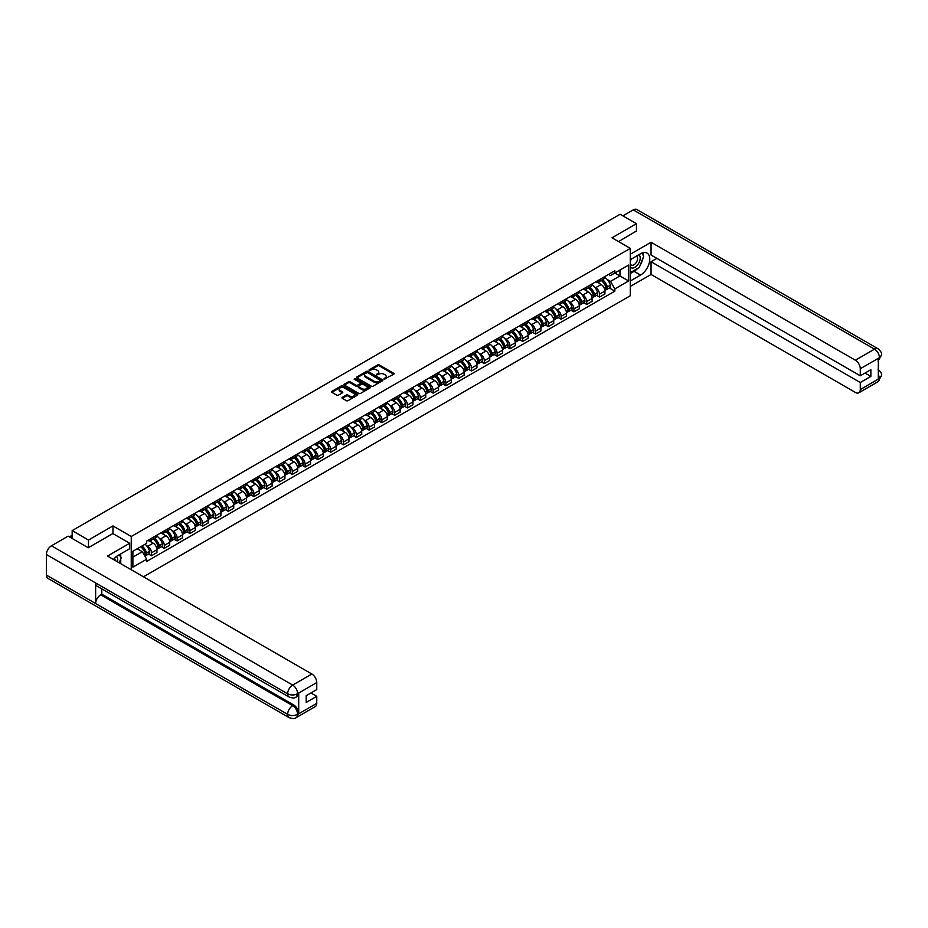<?xml version="1.0" encoding="UTF-8"?>
<svg xmlns="http://www.w3.org/2000/svg" width="928" height="928" viewBox="0 0 928 928"><rect width="100%" height="100%" fill="white"/><g stroke="black" fill="none" stroke-linecap="round" stroke-linejoin="round"><path stroke-width="1.39" d="M384.064 379.181L393.75 374.239A1.137 0.661 0 0 0 393.75 373.311L379.262 364.936A1.137 0.661 0 0 0 377.65 364.936L369.089 369.878L369.089 370.527L371.328 369.889A3.642 2.1 0 0 1 376.478 369.889L377.684 370.585A3.642 2.1 0 0 1 378.752 372.07A3.642 2.1 0 0 1 377.684 373.566L376.582 374.854L378.81 374.216A3.642 2.1 0 0 1 383.972 374.216L385.178 374.912A3.642 2.1 0 0 1 386.245 376.397A3.642 2.1 0 0 1 385.178 377.882L384.064 378.531M342.293 397.393A1.137 0.661 0 0 0 342.293 398.321L346.353 400.676A1.137 0.661 0 0 0 347.965 400.676L357.466 395.189A1.137 0.661 0 0 0 357.466 394.249L342.977 385.886A1.137 0.661 0 0 0 341.365 385.886L331.864 391.372A1.137 0.661 0 0 0 331.864 392.3L336.771 395.142A1.137 0.661 0 0 0 338.384 395.142L342.455 392.788A1.137 0.661 0 0 0 342.455 391.86L340.019 390.456A3.051 1.763 0 0 1 339.126 389.203A3.051 1.763 0 0 1 341.005 387.579A3.051 1.763 0 0 1 344.323 387.962L353.87 393.472A3.051 1.763 0 0 1 354.763 394.713A3.051 1.763 0 0 1 352.884 396.349A3.051 1.763 0 0 1 349.554 395.966L347.965 395.05A1.137 0.661 0 0 0 346.353 395.05L342.293 397.393L342.293 398.321L346.353 395.989L346.353 395.05M131.242 536.488L112.949 525.921L88.496 540.038L72.164 530.607L620.113 214.264L636.434 223.683L611.993 237.8L630.286 248.368L131.242 536.488L131.242 569.746M371.409 386.21A1.137 0.661 0 0 0 373.01 386.21L382.522 380.724A1.137 0.661 0 0 0 382.522 379.796L368.022 371.42A1.137 0.661 0 0 0 366.409 371.42L356.909 376.907A1.137 0.661 0 0 0 356.909 377.835L371.409 386.21M354.45 379.343L369.982 387.962L360.493 393.437A1.137 0.661 0 0 1 358.881 393.437L344.381 385.074L348.452 382.742L348.452 381.791L344.381 384.146A1.137 0.661 0 0 0 344.381 385.074L344.381 384.146M348.452 382.742A1.137 0.661 0 0 1 350.065 382.742L350.065 381.791A1.137 0.661 0 0 0 348.452 381.791M350.065 381.791L355.946 385.19A1.137 0.661 0 0 0 357.547 385.19L360.25 383.624A1.137 0.661 0 0 0 360.25 382.696L354.125 379.169L355.25 378.52L369.994 387.022A1.137 0.661 0 0 1 369.994 387.95L369.994 387.022M143.469 576.798L630.286 295.742L630.286 248.368M88.496 540.038L88.496 547.624M72.164 530.607L72.164 538.472M636.434 231.269L636.434 223.683M599.511 279.63A5.336 3.086 60 0 1 598.409 282.031L603.826 278.899A5.336 3.086 -120 0 0 604.928 276.509M594.372 286.856L595.741 287.645A5.336 3.086 60 0 1 599.511 294.176L604.928 291.056A5.336 3.086 -120 0 0 601.158 284.513L597.284 282.274M604.928 291.056L604.928 293.944L599.511 297.064L596.576 295.371M598.409 282.031A5.336 3.086 60 0 1 595.788 281.787M599.511 294.176L599.511 297.064M586.716 287.019A5.336 3.086 60 0 1 585.614 289.42L591.02 286.288A5.336 3.086 -120 0 0 592.134 283.898M583.782 302.76L586.716 304.454L592.134 301.333L592.134 298.445A5.336 3.086 -120 0 0 588.352 291.902L584.478 289.664M585.614 289.42A5.336 3.086 60 0 1 582.981 289.176M581.578 294.246L582.946 295.034A5.336 3.086 60 0 1 586.716 301.565L586.716 304.454M573.91 294.408A5.336 3.086 60 0 1 572.808 296.809L578.225 293.689A5.336 3.086 -120 0 0 579.327 291.288M570.975 310.149L573.91 311.843L579.327 308.722L579.327 305.834A5.336 3.086 -120 0 0 575.557 299.292L571.683 297.053M572.808 296.809A5.336 3.086 60 0 1 570.186 296.566M568.771 301.635L570.14 302.424A5.336 3.086 60 0 1 573.91 308.954L573.91 311.843M561.115 301.809A5.336 3.086 60 0 1 560.013 304.198L565.43 301.078A5.336 3.086 -120 0 0 566.532 298.677M558.18 317.538L561.115 319.232L566.532 316.112L566.532 313.223A5.336 3.086 -120 0 0 562.751 306.681L558.876 304.442M560.013 304.198A5.336 3.086 60 0 1 557.38 303.955M555.976 309.024L557.345 309.813A5.336 3.086 60 0 1 561.115 316.344L561.115 319.232M548.32 309.198A5.336 3.086 60 0 1 547.207 311.588L552.624 308.467A5.336 3.086 -120 0 0 553.726 306.066M545.374 324.928L548.32 326.633L553.726 323.501L553.726 320.612A5.336 3.086 -120 0 0 549.956 314.07L546.082 311.831M547.207 311.588A5.336 3.086 60 0 1 544.585 311.344M543.17 316.413L544.539 317.202A5.336 3.086 60 0 1 548.32 323.733L548.32 326.633M535.514 316.587A5.336 3.086 60 0 1 534.412 318.977L539.829 315.856A5.336 3.086 -120 0 0 540.931 313.455M532.579 332.317L535.514 334.022L540.931 330.89L540.931 328.002A5.336 3.086 -120 0 0 537.161 321.459L533.275 319.22M534.412 318.977A5.336 3.086 60 0 1 531.779 318.745M530.375 323.802L531.744 324.591A5.336 3.086 60 0 1 535.514 331.122L535.514 334.022M522.719 323.976A5.336 3.086 60 0 1 521.606 326.366L527.023 323.246A5.336 3.086 -120 0 0 528.125 320.844M519.773 339.718L522.719 341.411L528.125 338.279L528.125 335.391A5.336 3.086 -120 0 0 524.355 328.848L520.48 326.621M521.606 326.366A5.336 3.086 60 0 1 518.984 326.134M517.58 331.192L518.938 331.98A5.336 3.086 60 0 1 522.719 338.523L522.719 341.411M509.913 331.366A5.336 3.086 60 0 1 508.811 333.755L514.228 330.635A5.336 3.086 -120 0 0 515.33 328.234M506.978 347.107L509.913 348.8L515.33 345.668L515.33 342.78A5.336 3.086 -120 0 0 511.56 336.249L507.674 334.01M508.811 333.755A5.336 3.086 60 0 1 506.178 333.523M504.774 338.581L506.143 339.37A5.336 3.086 60 0 1 509.913 345.912L509.913 348.8M497.118 338.755A5.336 3.086 60 0 1 496.004 341.156L501.422 338.024A5.336 3.086 -120 0 0 502.535 335.623M494.183 354.496L497.118 356.19L502.535 353.058L502.535 350.169A5.336 3.086 -120 0 0 498.754 343.638L494.879 341.4M496.004 341.156A5.336 3.086 60 0 1 493.383 340.912M491.979 345.97L493.336 346.759A5.336 3.086 60 0 1 497.118 353.301L497.118 356.19M484.312 346.144A5.336 3.086 60 0 1 483.21 348.545L488.627 345.413A5.336 3.086 -120 0 0 489.729 343.024M481.377 361.885L484.312 363.579L489.729 360.447L489.729 357.558A5.336 3.086 -120 0 0 485.959 351.028L482.084 348.789M483.21 348.545A5.336 3.086 60 0 1 480.576 348.302M479.173 353.359L480.542 354.148A5.336 3.086 60 0 1 484.312 360.69L484.312 363.579M471.517 353.533A5.336 3.086 60 0 1 470.403 355.934L475.82 352.802A5.336 3.086 -120 0 0 476.934 350.413M468.582 369.274L471.517 370.968L476.934 367.836L476.934 364.948A5.336 3.086 -120 0 0 473.152 358.417L469.278 356.178M470.403 355.934A5.336 3.086 60 0 1 467.782 355.691M466.378 360.748L467.735 361.537A5.336 3.086 60 0 1 471.517 368.08L471.517 370.968M458.71 360.922A5.336 3.086 60 0 1 457.608 363.324L463.026 360.192A5.336 3.086 -120 0 0 464.128 357.802M455.776 376.664L458.71 378.357L464.128 375.237L464.128 372.337A5.336 3.086 -120 0 0 460.358 365.806L456.483 363.567M457.608 363.324A5.336 3.086 60 0 1 454.975 363.08M453.572 368.138L454.94 368.926A5.336 3.086 60 0 1 458.71 375.469L458.71 378.357M445.916 368.312A5.336 3.086 60 0 1 444.814 370.713L450.219 367.581A5.336 3.086 -120 0 0 451.333 365.191M442.981 384.053L445.916 385.746L451.333 382.626L451.333 379.726A5.336 3.086 -120 0 0 447.551 373.195L443.677 370.956M444.814 370.713A5.336 3.086 60 0 1 442.18 370.469M440.777 375.527L442.134 376.316A5.336 3.086 60 0 1 445.916 382.858L445.916 385.746M433.109 375.701A5.336 3.086 60 0 1 432.007 378.102L437.424 374.97A5.336 3.086 -120 0 0 438.526 372.58M430.174 391.442L433.109 393.136L438.526 390.015L438.526 387.127A5.336 3.086 -120 0 0 434.756 380.584L430.882 378.346M432.007 378.102A5.336 3.086 60 0 1 429.386 377.858M427.97 382.928L429.339 383.716A5.336 3.086 60 0 1 433.109 390.247L433.109 393.136M420.314 383.09A5.336 3.086 60 0 1 419.212 385.491L424.618 382.359A5.336 3.086 -120 0 0 425.732 379.97M417.38 398.831L420.314 400.525L425.732 397.404L425.732 394.516A5.336 3.086 -120 0 0 421.95 387.974L418.076 385.735M419.212 385.491A5.336 3.086 60 0 1 416.579 385.248M415.176 390.317L416.544 391.106A5.336 3.086 60 0 1 420.314 397.636L420.314 400.525M407.508 390.491A5.336 3.086 60 0 1 406.406 392.88L411.823 389.76A5.336 3.086 -120 0 0 412.925 387.359M404.573 406.22L407.508 407.914L412.925 404.794L412.925 401.905A5.336 3.086 -120 0 0 409.155 395.363L405.281 393.124M406.406 392.88A5.336 3.086 60 0 1 403.784 392.637M402.369 397.706L403.738 398.495A5.336 3.086 60 0 1 407.508 405.026L407.508 407.914M394.713 397.88A5.336 3.086 60 0 1 393.611 400.27L399.028 397.149A5.336 3.086 -120 0 0 400.13 394.748M391.778 413.61L394.713 415.303L400.13 412.183L400.13 409.294A5.336 3.086 -120 0 0 396.349 402.752L392.474 400.513M393.611 400.27A5.336 3.086 60 0 1 390.978 400.026M389.574 405.095L390.943 405.884A5.336 3.086 60 0 1 394.713 412.415L394.713 415.303M381.907 405.269A5.336 3.086 60 0 1 380.805 407.659L386.222 404.538A5.336 3.086 -120 0 0 387.324 402.137M378.972 420.999L381.907 422.704L387.324 419.572L387.324 416.684A5.336 3.086 -120 0 0 383.554 410.141L379.68 407.902M380.805 407.659A5.336 3.086 60 0 1 378.183 407.415M376.768 412.484L378.137 413.273A5.336 3.086 60 0 1 381.907 419.804L381.907 422.704M369.112 412.658A5.336 3.086 60 0 1 368.01 415.048L373.427 411.928A5.336 3.086 -120 0 0 374.529 409.526M366.177 428.388L369.112 430.093L374.529 426.961L374.529 424.073A5.336 3.086 -120 0 0 370.759 417.53L366.873 415.292M368.01 415.048A5.336 3.086 60 0 1 365.377 414.816M363.973 419.874L365.342 420.662A5.336 3.086 60 0 1 369.112 427.205L369.112 430.093M356.317 420.048A5.336 3.086 60 0 1 355.204 422.437L360.621 419.317A5.336 3.086 -120 0 0 361.723 416.916M353.371 435.789L356.317 437.482L361.723 434.35L361.723 431.462A5.336 3.086 -120 0 0 357.953 424.92L354.078 422.692M355.204 422.437A5.336 3.086 60 0 1 352.582 422.205M351.167 427.263L352.536 428.052A5.336 3.086 60 0 1 356.317 434.594L356.317 437.482M343.511 427.437A5.336 3.086 60 0 1 342.409 429.826L347.826 426.706A5.336 3.086 -120 0 0 348.928 424.305M340.576 443.178L343.511 444.872L348.928 441.74L348.928 438.851A5.336 3.086 -120 0 0 345.158 432.32L341.272 430.082M342.409 429.826A5.336 3.086 60 0 1 339.776 429.594M338.372 434.652L339.741 435.441A5.336 3.086 60 0 1 343.511 441.983L343.511 444.872M330.716 434.826A5.336 3.086 60 0 1 329.602 437.227L335.02 434.095A5.336 3.086 -120 0 0 336.122 431.694M327.77 450.567L330.716 452.261L336.122 449.129L336.122 446.24A5.336 3.086 -120 0 0 332.352 439.71L328.477 437.471M329.602 437.227A5.336 3.086 60 0 1 326.981 436.984M325.577 442.041L326.934 442.83A5.336 3.086 60 0 1 330.716 449.372L330.716 452.261M317.91 442.215A5.336 3.086 60 0 1 316.808 444.616L322.225 441.484A5.336 3.086 -120 0 0 323.327 439.095M314.975 457.956L317.91 459.65L323.327 456.518L323.327 453.63A5.336 3.086 -120 0 0 319.557 447.099L315.671 444.86M316.808 444.616A5.336 3.086 60 0 1 314.174 444.373M312.771 449.43L314.14 450.219A5.336 3.086 60 0 1 317.91 456.762L317.91 459.65M305.115 449.604A5.336 3.086 60 0 1 304.001 452.006L309.418 448.874A5.336 3.086 -120 0 0 310.532 446.484M302.18 465.346L305.115 467.039L310.532 463.907L310.532 461.019A5.336 3.086 -120 0 0 306.75 454.488L302.876 452.249M304.001 452.006A5.336 3.086 60 0 1 301.38 451.762M299.976 456.82L301.333 457.608A5.336 3.086 60 0 1 305.115 464.151L305.115 467.039M292.308 456.994A5.336 3.086 60 0 1 291.206 459.395L296.624 456.263A5.336 3.086 -120 0 0 297.726 453.873M289.374 472.735L292.308 474.428L297.726 471.308L297.726 468.408A5.336 3.086 -120 0 0 293.956 461.877L290.081 459.638M291.206 459.395A5.336 3.086 60 0 1 288.573 459.151M287.17 464.209L288.538 464.998A5.336 3.086 60 0 1 292.308 471.54L292.308 474.428M279.514 464.383A5.336 3.086 60 0 1 278.4 466.784L283.817 463.652A5.336 3.086 -120 0 0 284.931 461.262M276.579 480.124L279.514 481.818L284.931 478.697L284.931 475.809A5.336 3.086 -120 0 0 281.149 469.266L277.275 467.028M278.4 466.784A5.336 3.086 60 0 1 275.778 466.54M274.375 471.61L275.732 472.387A5.336 3.086 60 0 1 279.514 478.929L279.514 481.818M266.707 471.772A5.336 3.086 60 0 1 265.605 474.173L271.022 471.041A5.336 3.086 -120 0 0 272.124 468.652M263.772 487.513L266.707 489.207L272.124 486.086L272.124 483.198A5.336 3.086 -120 0 0 268.354 476.656L264.48 474.417M265.605 474.173A5.336 3.086 60 0 1 262.972 473.93M261.568 478.999L262.937 479.788A5.336 3.086 60 0 1 266.707 486.318L266.707 489.207M253.912 479.161A5.336 3.086 60 0 1 252.81 481.562L258.216 478.43A5.336 3.086 -120 0 0 259.33 476.041M250.978 494.902L253.912 496.596L259.33 493.476L259.33 490.587A5.336 3.086 -120 0 0 255.548 484.045L251.674 481.806M252.81 481.562A5.336 3.086 60 0 1 250.177 481.319M248.774 486.388L250.131 487.177A5.336 3.086 60 0 1 253.912 493.708L253.912 496.596M241.106 486.562A5.336 3.086 60 0 1 240.004 488.952L245.421 485.831A5.336 3.086 -120 0 0 246.523 483.43M238.171 502.292L241.106 503.985L246.523 500.865L246.523 497.976A5.336 3.086 -120 0 0 242.753 491.434L238.879 489.195M240.004 488.952A5.336 3.086 60 0 1 237.382 488.708M235.967 493.777L237.336 494.566A5.336 3.086 60 0 1 241.106 501.097L241.106 503.985M228.311 493.951A5.336 3.086 60 0 1 227.209 496.341L232.615 493.22A5.336 3.086 -120 0 0 233.728 490.819M225.376 509.681L228.311 511.374L233.728 508.254L233.728 505.366A5.336 3.086 -120 0 0 229.947 498.823L226.072 496.584M227.209 496.341A5.336 3.086 60 0 1 224.576 496.097M223.172 501.166L224.541 501.955A5.336 3.086 60 0 1 228.311 508.486L228.311 511.374M215.505 501.34A5.336 3.086 60 0 1 214.403 503.73L219.82 500.61A5.336 3.086 -120 0 0 220.922 498.208M212.57 517.07L215.505 518.775L220.922 515.643L220.922 512.755A5.336 3.086 -120 0 0 217.152 506.212L213.278 503.974M214.403 503.73A5.336 3.086 60 0 1 211.781 503.498M210.366 508.556L211.735 509.344A5.336 3.086 60 0 1 215.505 515.875L215.505 518.775M202.71 508.73A5.336 3.086 60 0 1 201.608 511.119L207.025 507.999A5.336 3.086 -120 0 0 208.127 505.598M199.775 524.459L202.71 526.164L208.127 523.032L208.127 520.144A5.336 3.086 -120 0 0 204.346 513.602L200.471 511.374M201.608 511.119A5.336 3.086 60 0 1 198.975 510.887M197.571 515.945L198.94 516.734A5.336 3.086 60 0 1 202.71 523.276L202.71 526.164M189.915 516.119A5.336 3.086 60 0 1 188.802 518.508L194.219 515.388A5.336 3.086 -120 0 0 195.321 512.987M186.969 531.86L189.915 533.554L195.321 530.422L195.321 527.533A5.336 3.086 -120 0 0 191.551 521.002L187.676 518.764M188.802 518.508A5.336 3.086 60 0 1 186.18 518.276M184.765 523.334L186.134 524.123A5.336 3.086 60 0 1 189.915 530.665L189.915 533.554M177.109 523.508A5.336 3.086 60 0 1 176.007 525.909L181.424 522.777A5.336 3.086 -120 0 0 182.526 520.376M174.174 539.249L177.109 540.943L182.526 537.811L182.526 534.922A5.336 3.086 -120 0 0 178.756 528.392L174.87 526.153M176.007 525.909A5.336 3.086 60 0 1 173.374 525.666M171.97 530.723L173.339 531.512A5.336 3.086 60 0 1 177.109 538.054L177.109 540.943M164.314 530.897A5.336 3.086 60 0 1 163.2 533.298L168.618 530.166A5.336 3.086 -120 0 0 169.72 527.765M161.368 546.638L164.314 548.332L169.72 545.2L169.72 542.312A5.336 3.086 -120 0 0 165.95 535.781L162.075 533.542M163.2 533.298A5.336 3.086 60 0 1 160.579 533.055M159.175 538.112L160.532 538.901A5.336 3.086 60 0 1 164.314 545.444L164.314 548.332M151.508 538.286A5.336 3.086 60 0 1 150.406 540.688L155.823 537.556A5.336 3.086 -120 0 0 156.925 535.166M148.573 554.028L151.508 555.721L156.925 552.589L156.925 549.701A5.336 3.086 -120 0 0 153.155 543.17L149.269 540.931M150.406 540.688A5.336 3.086 60 0 1 147.772 540.444M146.369 545.502L147.738 546.29A5.336 3.086 60 0 1 151.508 552.833L151.508 555.721M608.582 274.398L610.508 275.512L628.639 265.037L619.95 270.06L619.95 275.941L610.508 281.381L607.179 279.456M132.878 557.136L142.32 551.696L146.67 559.224L132.878 567.182L132.878 551.267L146.67 543.309L146.67 541.082L614.858 270.779L614.858 273.006L628.639 280.964L614.858 288.921L610.508 281.381M628.639 265.037L628.639 280.964M146.67 559.224L146.67 561.452L614.858 291.148L614.858 288.921M112.949 525.921L112.949 533.6M142.32 551.696L137.228 548.761M609.383 287.982L614.858 291.148M384.389 379.285L385.178 378.833A3.642 2.1 0 0 0 386.245 377.348L386.245 376.397M378.752 372.07L378.752 373.021A3.642 2.1 0 0 1 377.684 374.506L376.896 374.97M393.75 373.311L393.75 374.239L379.262 365.887A1.137 0.661 0 0 0 377.65 365.887L369.402 370.643M382.522 379.796L382.522 380.724L368.022 372.372A1.137 0.661 0 0 0 366.409 372.372L356.92 377.847M380.503 380.584L367.778 372.58L365.481 373.265A3.642 2.1 0 0 0 364.414 374.75A3.642 2.1 0 0 0 365.481 376.234L374.181 381.257A3.642 2.1 0 0 0 379.332 381.257L380.503 380.584L380.503 381.536L380.503 380.874M364.414 374.75L364.414 375.689A3.642 2.1 0 0 0 365.481 377.186L365.481 376.234M380.503 381.536L379.332 382.208A3.642 2.1 0 0 1 374.181 382.208L365.481 377.186M350.065 382.742L355.946 386.129A1.137 0.661 0 0 0 357.547 386.129L360.25 384.575A1.137 0.661 0 0 0 360.586 384.111L360.586 383.16M362.036 388.704A3.051 1.763 0 0 0 365.365 389.087A3.051 1.763 0 0 0 367.244 387.463A3.051 1.763 0 0 0 366.351 386.222L362.987 384.285A1.137 0.661 0 0 0 361.375 384.285L358.684 385.839A1.137 0.661 0 0 0 358.684 386.767L362.036 388.704L362.036 389.656A3.051 1.763 0 0 0 365.365 390.038A3.051 1.763 0 0 0 367.244 388.414L367.244 387.463M358.347 386.303L358.347 387.254A1.137 0.661 0 0 0 358.684 387.718L358.684 386.767M362.036 389.656L358.684 387.718M354.763 394.713L354.763 395.664A3.051 1.763 0 0 1 352.884 397.288A3.051 1.763 0 0 1 349.554 396.906L347.965 395.989A1.137 0.661 0 0 0 346.353 395.989M339.126 389.203L339.126 390.154A3.051 1.763 0 0 0 340.019 391.396L340.019 390.456M342.455 391.86L342.455 392.788L340.019 391.396M357.466 394.249L357.466 395.189L342.977 386.837A1.137 0.661 0 0 0 341.365 386.837L331.876 392.312L331.864 391.372M601.53 280.233A7.308 4.222 60 0 1 601.564 280.244A7.308 4.222 60 0 1 606.378 286.81L606.425 286.961A1.427 0.824 60 0 1 606.193 288.074A1.427 0.824 60 0 1 606.158 288.098M601.205 280.418A8.816 5.092 60 0 1 606.054 287.692L606.1 287.842A2.935 1.694 60 0 1 605.636 290.139L604.905 290.557M606.135 289.49A2.935 1.694 -120 0 0 606.947 289.385A2.935 1.694 -120 0 0 607.411 287.088L607.364 286.926A8.816 5.092 -120 0 0 602.527 279.653M604.824 277.449A8.816 5.092 60 0 1 610.369 285.198L610.404 285.348A2.935 1.694 60 0 1 609.94 287.657L606.947 289.385M598.2 282.135A8.816 5.092 60 0 1 600.045 283.875M604.337 283.887L605.462 284.536M637.675 268.401A13.05 7.54 120 0 1 634.056 271.347L640.54 275.082A13.05 7.54 120 0 0 649.066 263.587A13.05 7.54 120 0 0 647.071 253.124A13.05 7.54 120 0 0 640.54 253.773L630.286 259.689M640.54 275.082L630.286 281.01M630.286 286.45L651.05 274.468L651.05 261.731L860.279 382.522L860.279 389.586L879.558 378.357L878.329 378.926L878.329 358.556L879.442 357.674L860.279 368.741A6.96 4.025 -120 0 0 855.361 360.215L874.512 349.148L633.279 209.879L622.897 215.864M656.873 258.367L651.05 261.731M865.035 373.056L870.858 376.42L870.858 369.692L860.279 375.805L651.05 255.003L651.05 242.254L855.361 360.215M630.286 254.237L651.05 242.254M651.05 274.468L855.361 392.428A6.96 4.025 -120 0 0 858.841 392.776A6.96 4.025 -120 0 0 860.279 389.586M633.279 209.879A7.134 4.118 -60 0 1 636.852 209.519L878.085 348.8A7.134 4.118 -60 0 0 874.512 349.148A6.96 4.025 60 0 1 879.442 357.674M860.279 375.805L860.279 368.741M870.858 376.42L860.279 382.522M636.434 230.979L618.547 241.593M640.274 264.99A13.05 7.54 120 0 0 643.081 257.74M643.29 255.409A13.05 7.54 120 0 0 642.965 252.741M634.056 271.347L630.286 273.528M878.329 374.054L879.442 378.288M878.085 369.402C880.881 371.919 882.052 373.938 881.6 375.446L879.57 378.346M878.085 348.8C880.881 351.294 882.052 353.324 881.6 354.89L879.558 357.756M289.107 697.032A7.134 4.118 -60 0 1 287.634 693.808C290.916 695.385 294.199 695.374 297.47 693.773L296.16 697.021C295 698.204 292.645 698.216 289.107 697.032L97.115 586.183A7.134 4.118 -60 0 1 95.63 582.958L46.4 554.538A7.134 4.118 -60 0 1 51.446 545.792L68.138 536.152L88.241 547.764L112.868 533.554L129.688 543.263L129.688 548.715L118.03 555.431A13.05 7.54 120 0 0 113.46 559.48M129.688 543.263L107.532 556.058L311.843 674.006A6.96 4.025 60 0 1 316.761 682.532L316.761 689.597L306.182 695.71L306.182 702.438L316.761 696.325L316.761 703.378A6.96 4.025 60 0 1 315.323 706.568L296.16 717.634A6.96 4.025 -120 0 0 297.598 714.444L316.761 703.378M120.454 563.516L123.204 565.106M120.744 563.342L120.744 558.969M120.744 557.02L120.744 553.877M296.16 717.634C295.046 718.806 292.703 718.817 289.107 717.634L47.873 578.364A7.134 4.118 -60 0 1 46.4 575.093L95.63 603.525A7.134 4.118 -60 0 1 100.676 594.825L292.68 705.674L293.793 705.036A6.96 4.025 60 0 1 298.712 713.562L298.712 693.193A6.96 4.025 60 0 1 297.273 696.383L296.16 697.021M46.4 554.538L46.4 575.093M51.446 545.792L292.68 685.073A7.134 4.118 -60 0 0 287.634 693.808L95.63 582.958L95.63 603.525L287.634 714.374C290.905 715.952 294.188 715.952 297.482 714.374L297.598 714.444M316.761 696.325L310.938 692.961M101.79 588.874L101.79 594.187L293.793 705.036M101.79 594.187L100.676 594.825M630.286 266.939A7.54 4.35 120 0 0 636.283 266.29A7.54 4.35 120 0 0 640.216 258.077A7.54 4.35 120 0 0 638.847 254.748M630.912 259.33A7.54 4.35 120 0 0 630.286 260.687M630.286 263.204A5.162 2.981 120 0 0 631.33 265.072A5.162 2.981 120 0 0 635.309 263.691A5.162 2.981 120 0 0 637.559 258.494A5.162 2.981 120 0 0 636.492 256.128A5.162 2.981 120 0 0 636.469 256.116M631.342 259.074A5.162 2.981 120 0 0 630.286 262.172M641.724 253.17L643.742 256.047L639.311 267.461L630.448 272.577M117.45 561.776A7.54 4.35 120 0 0 117.705 559.746A7.54 4.35 120 0 0 116.452 556.51M115.049 560.396A5.162 2.981 120 0 0 115.049 560.152A5.162 2.981 120 0 0 114.515 558.273M119.167 554.782L121.232 557.716L119.248 562.82M588.735 287.622A7.308 4.222 60 0 1 588.77 287.645A7.308 4.222 60 0 1 593.572 294.199L593.618 294.35A1.427 0.824 60 0 1 593.398 295.464A1.427 0.824 60 0 1 593.363 295.487M588.41 287.808A8.816 5.092 60 0 1 593.259 295.081L593.305 295.232A2.935 1.694 60 0 1 592.841 297.528L592.11 297.958M593.34 296.879A2.935 1.694 -120 0 0 594.152 296.774A2.935 1.694 -120 0 0 594.616 294.478L594.57 294.327A8.816 5.092 -120 0 0 589.721 287.042M592.018 284.838A8.816 5.092 60 0 1 597.562 292.587L597.609 292.749A2.935 1.694 60 0 1 597.145 295.046L594.152 296.774M585.406 289.524A8.816 5.092 60 0 1 587.238 291.264M591.53 291.276L592.656 291.926M575.928 295.011A7.308 4.222 60 0 1 575.963 295.034A7.308 4.222 60 0 1 580.777 301.588L580.824 301.739A1.427 0.824 60 0 1 580.592 302.853A1.427 0.824 60 0 1 580.568 302.876M575.615 295.197A8.816 5.092 60 0 1 580.452 302.47L580.499 302.621A2.935 1.694 60 0 1 580.035 304.918L579.304 305.347M580.534 304.268A2.935 1.694 -120 0 0 581.346 304.164A2.935 1.694 -120 0 0 581.81 301.867L581.775 301.716A8.816 5.092 -120 0 0 576.926 294.431M579.223 292.227A8.816 5.092 60 0 1 584.768 299.988L584.802 300.138A2.935 1.694 60 0 1 584.35 302.435L581.346 304.164M572.599 296.914A8.816 5.092 60 0 1 574.444 298.654M578.736 298.665L579.861 299.315M563.134 302.4A7.308 4.222 60 0 1 563.168 302.424A7.308 4.222 60 0 1 567.982 308.978L568.017 309.128A1.427 0.824 60 0 1 567.797 310.242A1.427 0.824 60 0 1 567.762 310.265M562.809 302.586A8.816 5.092 60 0 1 567.658 309.859L567.704 310.01A2.935 1.694 60 0 1 567.24 312.307L566.509 312.736M567.739 311.669A2.935 1.694 -120 0 0 568.551 311.553A2.935 1.694 -120 0 0 569.015 309.256L568.968 309.105A8.816 5.092 -120 0 0 564.12 301.82M566.416 299.616A8.816 5.092 60 0 1 571.961 307.377L572.008 307.528A2.935 1.694 60 0 1 571.544 309.824L568.551 311.553M559.804 304.303A8.816 5.092 60 0 1 561.649 306.043M565.929 306.054L567.054 306.704M550.327 309.79A7.308 4.222 60 0 1 550.362 309.813A7.308 4.222 60 0 1 555.176 316.367L555.222 316.518A1.427 0.824 60 0 1 554.99 317.643A1.427 0.824 60 0 1 554.967 317.654M550.014 309.975A8.816 5.092 60 0 1 554.851 317.248L554.898 317.399A2.935 1.694 60 0 1 554.434 319.708L553.703 320.125M554.932 319.058A2.935 1.694 -120 0 0 555.744 318.942A2.935 1.694 -120 0 0 556.208 316.645L556.174 316.494A8.816 5.092 -120 0 0 551.325 309.21M553.622 307.006A8.816 5.092 60 0 1 559.166 314.766L559.213 314.917A2.935 1.694 60 0 1 558.749 317.214L555.744 318.942M546.998 311.692A8.816 5.092 60 0 1 548.842 313.432M553.134 313.444L554.26 314.093M537.532 317.179A7.308 4.222 60 0 1 537.567 317.202A7.308 4.222 60 0 1 542.381 323.756L542.416 323.907A1.427 0.824 60 0 1 542.196 325.032A1.427 0.824 60 0 1 542.161 325.044M537.208 317.364A8.816 5.092 60 0 1 542.056 324.638L542.103 324.788A2.935 1.694 60 0 1 541.639 327.097L540.908 327.514M542.138 326.447A2.935 1.694 -120 0 0 542.95 326.331A2.935 1.694 -120 0 0 543.414 324.034L543.367 323.884A8.816 5.092 -120 0 0 538.518 316.61M540.815 314.395A8.816 5.092 60 0 1 546.36 322.155L546.406 322.306A2.935 1.694 60 0 1 545.942 324.603L542.95 326.331M534.203 319.081A8.816 5.092 60 0 1 536.048 320.821M540.328 320.833L541.453 321.482M524.726 324.568A7.308 4.222 60 0 1 524.761 324.591A7.308 4.222 60 0 1 529.575 331.145L529.621 331.296A1.427 0.824 60 0 1 529.389 332.421A1.427 0.824 60 0 1 529.366 332.433M524.413 324.754A8.816 5.092 60 0 1 529.25 332.027L529.296 332.178A2.935 1.694 60 0 1 528.832 334.486L528.113 334.904M529.343 333.836A2.935 1.694 -120 0 0 530.143 333.72A2.935 1.694 -120 0 0 530.607 331.424L530.572 331.273A8.816 5.092 -120 0 0 525.724 324M528.02 321.784A8.816 5.092 60 0 1 533.565 329.544L533.612 329.695A2.935 1.694 60 0 1 533.148 331.992L530.143 333.72M521.397 326.47A8.816 5.092 60 0 1 523.241 328.21M527.533 328.222L528.658 328.872M511.931 331.957A7.308 4.222 60 0 1 511.966 331.98A7.308 4.222 60 0 1 516.78 338.546L516.815 338.697A1.427 0.824 60 0 1 516.594 339.81A1.427 0.824 60 0 1 516.56 339.822M511.606 332.143A8.816 5.092 60 0 1 516.455 339.416L516.502 339.567A2.935 1.694 60 0 1 516.038 341.875L515.307 342.293M516.536 341.226A2.935 1.694 -120 0 0 517.348 341.11A2.935 1.694 -120 0 0 517.812 338.813L517.766 338.662A8.816 5.092 -120 0 0 512.917 331.389M515.214 329.173A8.816 5.092 60 0 1 520.759 336.934L520.805 337.084A2.935 1.694 60 0 1 520.341 339.381L517.348 341.11M508.602 333.86A8.816 5.092 60 0 1 510.446 335.6M514.727 335.611L515.852 336.261M499.125 339.346A7.308 4.222 60 0 1 499.171 339.37A7.308 4.222 60 0 1 503.974 345.935L504.02 346.086A1.427 0.824 60 0 1 503.8 347.2A1.427 0.824 60 0 1 503.765 347.211M498.812 339.532A8.816 5.092 60 0 1 503.66 346.805L503.695 346.956A2.935 1.694 60 0 1 503.231 349.264L502.512 349.682M503.742 348.615A2.935 1.694 -120 0 0 504.554 348.499A2.935 1.694 -120 0 0 505.006 346.202L504.971 346.051A8.816 5.092 -120 0 0 500.122 338.778M502.419 336.562A8.816 5.092 60 0 1 507.964 344.323L508.01 344.474A2.935 1.694 60 0 1 507.546 346.77L504.554 348.499M495.796 341.249A8.816 5.092 60 0 1 497.64 342.989M501.932 343L503.057 343.65M486.33 346.736A7.308 4.222 60 0 1 486.365 346.759A7.308 4.222 60 0 1 491.179 353.324L491.214 353.475A1.427 0.824 60 0 1 490.993 354.589A1.427 0.824 60 0 1 490.958 354.6M486.005 346.921A8.816 5.092 60 0 1 490.854 354.206L490.9 354.357A2.935 1.694 60 0 1 490.436 356.654L489.706 357.071M490.935 356.004A2.935 1.694 -120 0 0 491.747 355.9A2.935 1.694 -120 0 0 492.211 353.591L492.165 353.44A8.816 5.092 -120 0 0 487.316 346.167M489.624 343.952A8.816 5.092 60 0 1 495.158 351.712L495.204 351.863A2.935 1.694 60 0 1 494.74 354.171L491.747 355.9M483.001 348.638A8.816 5.092 60 0 1 484.845 350.378M489.126 350.39L490.251 351.039M473.524 354.125A7.308 4.222 60 0 1 473.57 354.148A7.308 4.222 60 0 1 478.372 360.714L478.419 360.864A1.427 0.824 60 0 1 478.198 361.978A1.427 0.824 60 0 1 478.164 361.99M473.21 354.31A8.816 5.092 60 0 1 478.059 361.595L478.094 361.746A2.935 1.694 60 0 1 477.63 364.043L476.911 364.46M478.14 363.393A2.935 1.694 -120 0 0 478.952 363.289A2.935 1.694 -120 0 0 479.416 360.98L479.37 360.83A8.816 5.092 -120 0 0 474.521 353.556M476.818 351.341A8.816 5.092 60 0 1 482.363 359.101L482.409 359.252A2.935 1.694 60 0 1 481.945 361.56L478.952 363.289M470.206 356.039A8.816 5.092 60 0 1 472.039 357.767M476.331 357.779L477.456 358.428M460.729 361.514A7.308 4.222 60 0 1 460.764 361.537A7.308 4.222 60 0 1 465.578 368.103L465.624 368.254A1.427 0.824 60 0 1 465.392 369.367A1.427 0.824 60 0 1 465.357 369.39M460.404 361.7A8.816 5.092 60 0 1 465.253 368.984L465.299 369.135A2.935 1.694 60 0 1 464.835 371.432L464.104 371.85M465.334 370.782A2.935 1.694 -120 0 0 466.146 370.678A2.935 1.694 -120 0 0 466.61 368.37L466.564 368.219A8.816 5.092 -120 0 0 461.726 360.946M464.023 358.73A8.816 5.092 60 0 1 469.568 366.49L469.603 366.641A2.935 1.694 60 0 1 469.139 368.95L466.146 370.678M457.4 363.428A8.816 5.092 60 0 1 459.244 365.156M463.524 365.18L464.65 365.818M447.922 368.915A7.308 4.222 60 0 1 447.969 368.926A7.308 4.222 60 0 1 452.771 375.492L452.818 375.643A1.427 0.824 60 0 1 452.597 376.756A1.427 0.824 60 0 1 452.562 376.78M447.609 369.089A8.816 5.092 60 0 1 452.458 376.374L452.493 376.524A2.935 1.694 60 0 1 452.04 378.821L451.31 379.239M452.539 378.172A2.935 1.694 -120 0 0 453.351 378.067A2.935 1.694 -120 0 0 453.815 375.759L453.769 375.608A8.816 5.092 -120 0 0 448.92 368.335M451.217 366.131A8.816 5.092 60 0 1 456.762 373.88L456.808 374.03A2.935 1.694 60 0 1 456.344 376.339L453.351 378.067M444.605 370.817A8.816 5.092 60 0 1 446.438 372.557M450.73 372.569L451.855 373.218M435.128 376.304A7.308 4.222 60 0 1 435.162 376.316A7.308 4.222 60 0 1 439.976 382.881L440.023 383.032A1.427 0.824 60 0 1 439.791 384.146A1.427 0.824 60 0 1 439.756 384.169M434.803 376.49A8.816 5.092 60 0 1 439.652 383.763L439.698 383.914A2.935 1.694 60 0 1 439.234 386.21L438.503 386.628M439.733 385.561A2.935 1.694 -120 0 0 440.545 385.456A2.935 1.694 -120 0 0 441.009 383.16L440.962 382.997A8.816 5.092 -120 0 0 436.125 375.724M438.422 373.52A8.816 5.092 60 0 1 443.967 381.269L444.002 381.42A2.935 1.694 60 0 1 443.538 383.728L440.545 385.456M431.798 378.206A8.816 5.092 60 0 1 433.643 379.946M437.935 379.958L439.048 380.608M422.333 383.693A7.308 4.222 60 0 1 422.368 383.716A7.308 4.222 60 0 1 427.17 390.27L427.216 390.421A1.427 0.824 60 0 1 426.996 391.535A1.427 0.824 60 0 1 426.961 391.558M422.008 383.879A8.816 5.092 60 0 1 426.857 391.152L426.903 391.303A2.935 1.694 60 0 1 426.439 393.6L425.708 394.029M426.938 392.95A2.935 1.694 -120 0 0 427.75 392.846A2.935 1.694 -120 0 0 428.214 390.549L428.168 390.398A8.816 5.092 -120 0 0 423.319 383.113M425.616 380.909A8.816 5.092 60 0 1 431.16 388.67L431.207 388.82A2.935 1.694 60 0 1 430.743 391.117L427.75 392.846M419.004 385.596A8.816 5.092 60 0 1 420.836 387.336M425.128 387.347L426.254 387.997M409.526 391.082A7.308 4.222 60 0 1 409.561 391.106A7.308 4.222 60 0 1 414.375 397.66L414.422 397.81A1.427 0.824 60 0 1 414.19 398.924A1.427 0.824 60 0 1 414.166 398.947M409.213 391.268A8.816 5.092 60 0 1 414.05 398.541L414.097 398.692A2.935 1.694 60 0 1 413.633 400.989L412.902 401.418M414.132 400.351A2.935 1.694 -120 0 0 414.944 400.235A2.935 1.694 -120 0 0 415.408 397.938L415.361 397.787A8.816 5.092 -120 0 0 410.524 390.502M412.821 388.298A8.816 5.092 60 0 1 418.366 396.059L418.4 396.21A2.935 1.694 60 0 1 417.936 398.506L414.944 400.235M406.197 392.985A8.816 5.092 60 0 1 408.042 394.725M412.334 394.736L413.459 395.386M396.732 398.472A7.308 4.222 60 0 1 396.766 398.495A7.308 4.222 60 0 1 401.569 405.049L401.615 405.2A1.427 0.824 60 0 1 401.395 406.313A1.427 0.824 60 0 1 401.36 406.336M396.407 398.657A8.816 5.092 60 0 1 401.256 405.93L401.302 406.081A2.935 1.694 60 0 1 400.838 408.378L400.107 408.807M401.337 407.74A2.935 1.694 -120 0 0 402.149 407.624A2.935 1.694 -120 0 0 402.613 405.327L402.566 405.176A8.816 5.092 -120 0 0 397.718 397.892M400.014 395.688A8.816 5.092 60 0 1 405.559 403.448L405.606 403.599A2.935 1.694 60 0 1 405.142 405.896L402.149 407.624M393.402 400.374A8.816 5.092 60 0 1 395.247 402.114M399.527 402.126L400.652 402.775M383.925 405.861A7.308 4.222 60 0 1 383.96 405.884A7.308 4.222 60 0 1 388.774 412.438L388.82 412.589A1.427 0.824 60 0 1 388.588 413.714A1.427 0.824 60 0 1 388.565 413.726M383.612 406.046A8.816 5.092 60 0 1 388.449 413.32L388.496 413.47A2.935 1.694 60 0 1 388.032 415.779L387.301 416.196M388.53 415.129A2.935 1.694 -120 0 0 389.342 415.013A2.935 1.694 -120 0 0 389.806 412.716L389.772 412.566A8.816 5.092 -120 0 0 384.923 405.292M387.22 403.077A8.816 5.092 60 0 1 392.764 410.837L392.799 410.988A2.935 1.694 60 0 1 392.347 413.285L389.342 415.013M380.596 407.763A8.816 5.092 60 0 1 382.44 409.503M386.732 409.515L387.858 410.164M371.13 413.25A7.308 4.222 60 0 1 371.165 413.273A7.308 4.222 60 0 1 375.979 419.827L376.014 419.978A1.427 0.824 60 0 1 375.794 421.103A1.427 0.824 60 0 1 375.759 421.115M370.806 413.436A8.816 5.092 60 0 1 375.654 420.709L375.701 420.86A2.935 1.694 60 0 1 375.237 423.168L374.506 423.586M375.736 422.518A2.935 1.694 -120 0 0 376.548 422.402A2.935 1.694 -120 0 0 377.012 420.106L376.965 419.955A8.816 5.092 -120 0 0 372.116 412.682M374.413 410.466A8.816 5.092 60 0 1 379.958 418.226L380.004 418.377A2.935 1.694 60 0 1 379.54 420.674L376.548 422.402M367.801 415.152A8.816 5.092 60 0 1 369.646 416.892M373.926 416.904L375.051 417.554M358.324 420.639A7.308 4.222 60 0 1 358.359 420.662A7.308 4.222 60 0 1 363.173 427.216L363.219 427.379A1.427 0.824 60 0 1 362.987 428.492A1.427 0.824 60 0 1 362.964 428.504M358.011 420.825A8.816 5.092 60 0 1 362.848 428.098L362.894 428.249A2.935 1.694 60 0 1 362.43 430.557L361.7 430.975M362.929 429.908A2.935 1.694 -120 0 0 363.741 429.792A2.935 1.694 -120 0 0 364.205 427.495L364.17 427.344A8.816 5.092 -120 0 0 359.322 420.071M361.618 417.855A8.816 5.092 60 0 1 367.163 425.616L367.21 425.766A2.935 1.694 60 0 1 366.746 428.063L363.741 429.792M354.995 422.542A8.816 5.092 60 0 1 356.839 424.282M361.131 424.293L362.256 424.943M345.529 428.028A7.308 4.222 60 0 1 345.564 428.052A7.308 4.222 60 0 1 350.378 434.617L350.413 434.768A1.427 0.824 60 0 1 350.192 435.882A1.427 0.824 60 0 1 350.158 435.893M345.204 428.214A8.816 5.092 60 0 1 350.053 435.487L350.1 435.638A2.935 1.694 60 0 1 349.636 437.946L348.905 438.364M350.134 437.297A2.935 1.694 -120 0 0 350.946 437.181A2.935 1.694 -120 0 0 351.41 434.884L351.364 434.733A8.816 5.092 -120 0 0 346.515 427.46M348.812 425.244A8.816 5.092 60 0 1 354.357 433.005L354.403 433.156A2.935 1.694 60 0 1 353.939 435.452L350.946 437.181M342.2 429.931A8.816 5.092 60 0 1 344.044 431.671M348.325 431.682L349.45 432.332M332.723 435.418A7.308 4.222 60 0 1 332.758 435.441A7.308 4.222 60 0 1 337.572 442.006L337.618 442.157A1.427 0.824 60 0 1 337.398 443.271A1.427 0.824 60 0 1 337.363 443.282M332.41 435.603A8.816 5.092 60 0 1 337.258 442.876L337.293 443.039A2.935 1.694 60 0 1 336.829 445.336L336.11 445.753M337.34 444.686A2.935 1.694 -120 0 0 338.152 444.582A2.935 1.694 -120 0 0 338.604 442.273L338.569 442.122A8.816 5.092 -120 0 0 333.72 434.849M336.017 432.634A8.816 5.092 60 0 1 341.562 440.394L341.608 440.545A2.935 1.694 60 0 1 341.144 442.842L338.152 444.582M329.394 437.32A8.816 5.092 60 0 1 331.238 439.06M335.53 439.072L336.655 439.721M319.928 442.807A7.308 4.222 60 0 1 319.963 442.83A7.308 4.222 60 0 1 324.777 449.396L324.812 449.546A1.427 0.824 60 0 1 324.591 450.66A1.427 0.824 60 0 1 324.556 450.672M319.603 442.992A8.816 5.092 60 0 1 324.452 450.277L324.498 450.428A2.935 1.694 60 0 1 324.034 452.725L323.304 453.142M324.533 452.075A2.935 1.694 -120 0 0 325.345 451.971A2.935 1.694 -120 0 0 325.809 449.662L325.763 449.512A8.816 5.092 -120 0 0 320.914 442.238M323.211 440.023A8.816 5.092 60 0 1 328.756 447.783L328.802 447.934A2.935 1.694 60 0 1 328.338 450.242L325.345 451.971M316.599 444.709A8.816 5.092 60 0 1 318.443 446.449M322.724 446.461L323.849 447.11M307.122 450.196A7.308 4.222 60 0 1 307.168 450.219A7.308 4.222 60 0 1 311.97 456.785L312.017 456.936A1.427 0.824 60 0 1 311.796 458.049A1.427 0.824 60 0 1 311.762 458.072M306.808 450.382A8.816 5.092 60 0 1 311.657 457.666L311.692 457.817A2.935 1.694 60 0 1 311.228 460.114L310.509 460.532M311.738 459.464A2.935 1.694 -120 0 0 312.55 459.36A2.935 1.694 -120 0 0 313.014 457.052L312.968 456.901A8.816 5.092 -120 0 0 308.119 449.628M310.416 447.412A8.816 5.092 60 0 1 315.961 455.172L316.007 455.323A2.935 1.694 60 0 1 315.543 457.632L312.55 459.36M303.792 452.11A8.816 5.092 60 0 1 305.637 453.838M309.929 453.85L311.054 454.5M294.327 457.597A7.308 4.222 60 0 1 294.362 457.608A7.308 4.222 60 0 1 299.176 464.174L299.21 464.325A1.427 0.824 60 0 1 298.99 465.438A1.427 0.824 60 0 1 298.955 465.462M294.002 457.771A8.816 5.092 60 0 1 298.851 465.056L298.897 465.206A2.935 1.694 60 0 1 298.433 467.503L297.702 467.921M298.932 466.854A2.935 1.694 -120 0 0 299.744 466.749A2.935 1.694 -120 0 0 300.208 464.441L300.162 464.29A8.816 5.092 -120 0 0 295.324 457.017M297.621 454.801A8.816 5.092 60 0 1 303.166 462.562L303.201 462.712A2.935 1.694 60 0 1 302.737 465.021L299.744 466.749M290.998 459.499A8.816 5.092 60 0 1 292.842 461.228M297.122 461.251L298.248 461.9M281.52 464.986A7.308 4.222 60 0 1 281.567 464.998A7.308 4.222 60 0 1 286.369 471.563L286.416 471.714A1.427 0.824 60 0 1 286.195 472.828A1.427 0.824 60 0 1 286.16 472.851M281.207 465.16A8.816 5.092 60 0 1 286.056 472.445L286.091 472.596A2.935 1.694 60 0 1 285.627 474.892L284.908 475.31M286.137 474.243A2.935 1.694 -120 0 0 286.949 474.138A2.935 1.694 -120 0 0 287.413 471.842L287.367 471.679A8.816 5.092 -120 0 0 282.518 464.406M284.815 462.202A8.816 5.092 60 0 1 290.36 469.951L290.406 470.102A2.935 1.694 60 0 1 289.942 472.41L286.949 474.138M278.203 466.888A8.816 5.092 60 0 1 280.036 468.628M284.328 468.64L285.453 469.29M268.726 472.375A7.308 4.222 60 0 1 268.76 472.387A7.308 4.222 60 0 1 273.574 478.952L273.621 479.103A1.427 0.824 60 0 1 273.389 480.217A1.427 0.824 60 0 1 273.354 480.24M268.401 472.561A8.816 5.092 60 0 1 273.25 479.834L273.296 479.985A2.935 1.694 60 0 1 272.832 482.282L272.101 482.711M273.331 481.632A2.935 1.694 -120 0 0 274.143 481.528A2.935 1.694 -120 0 0 274.607 479.231L274.56 479.08A8.816 5.092 -120 0 0 269.723 471.795M272.02 469.591A8.816 5.092 60 0 1 277.565 477.34L277.6 477.502A2.935 1.694 60 0 1 277.136 479.799L274.143 481.528M265.396 474.278A8.816 5.092 60 0 1 267.241 476.018M271.533 476.029L272.646 476.679M255.931 479.764A7.308 4.222 60 0 1 255.966 479.788A7.308 4.222 60 0 1 260.768 486.342L260.814 486.492A1.427 0.824 60 0 1 260.594 487.606A1.427 0.824 60 0 1 260.559 487.629M255.606 479.95A8.816 5.092 60 0 1 260.455 487.223L260.49 487.374A2.935 1.694 60 0 1 260.037 489.671L259.306 490.1M260.536 489.021A2.935 1.694 -120 0 0 261.348 488.917A2.935 1.694 -120 0 0 261.812 486.62L261.766 486.469A8.816 5.092 -120 0 0 256.917 479.184M259.214 476.98A8.816 5.092 60 0 1 264.758 484.741L264.805 484.892A2.935 1.694 60 0 1 264.341 487.188L261.348 488.917M252.602 481.667A8.816 5.092 60 0 1 254.434 483.407M258.726 483.418L259.852 484.068M243.124 487.154A7.308 4.222 60 0 1 243.159 487.177A7.308 4.222 60 0 1 247.973 493.731L248.02 493.882A1.427 0.824 60 0 1 247.788 494.995A1.427 0.824 60 0 1 247.753 495.018M242.8 487.339A8.816 5.092 60 0 1 247.648 494.612L247.695 494.763A2.935 1.694 60 0 1 247.231 497.06L246.5 497.489M247.73 496.422A2.935 1.694 -120 0 0 248.542 496.306A2.935 1.694 -120 0 0 249.006 494.009L248.959 493.858A8.816 5.092 -120 0 0 244.122 486.574M246.419 484.37A8.816 5.092 60 0 1 251.964 492.13L251.998 492.281A2.935 1.694 60 0 1 251.534 494.578L248.542 496.306M239.795 489.056A8.816 5.092 60 0 1 241.64 490.796M245.932 490.808L247.057 491.457M230.33 494.543A7.308 4.222 60 0 1 230.364 494.566A7.308 4.222 60 0 1 235.167 501.12L235.213 501.271A1.427 0.824 60 0 1 234.993 502.396A1.427 0.824 60 0 1 234.958 502.408M230.005 494.728A8.816 5.092 60 0 1 234.854 502.002L234.9 502.152A2.935 1.694 60 0 1 234.436 504.449L233.705 504.878M234.935 503.811A2.935 1.694 -120 0 0 235.747 503.695A2.935 1.694 -120 0 0 236.211 501.398L236.164 501.248A8.816 5.092 -120 0 0 231.316 493.963M233.612 491.759A8.816 5.092 60 0 1 239.157 499.519L239.204 499.67A2.935 1.694 60 0 1 238.74 501.967L235.747 503.695M227 496.445A8.816 5.092 60 0 1 228.833 498.185M233.125 498.197L234.25 498.846M217.523 501.932A7.308 4.222 60 0 1 217.558 501.955A7.308 4.222 60 0 1 222.372 508.509L222.418 508.66A1.427 0.824 60 0 1 222.186 509.785A1.427 0.824 60 0 1 222.163 509.797M217.21 502.118A8.816 5.092 60 0 1 222.047 509.391L222.094 509.542A2.935 1.694 60 0 1 221.63 511.85L220.899 512.268M222.128 511.2A2.935 1.694 -120 0 0 222.94 511.084A2.935 1.694 -120 0 0 223.404 508.788L223.37 508.637A8.816 5.092 -120 0 0 218.521 501.364M220.818 499.148A8.816 5.092 60 0 1 226.362 506.908L226.397 507.059A2.935 1.694 60 0 1 225.945 509.356L222.94 511.084M214.194 503.834A8.816 5.092 60 0 1 216.038 505.574M220.33 505.586L221.456 506.236M204.728 509.321A7.308 4.222 60 0 1 204.763 509.344A7.308 4.222 60 0 1 209.577 515.898L209.612 516.049A1.427 0.824 60 0 1 209.392 517.174A1.427 0.824 60 0 1 209.357 517.186M204.404 509.507A8.816 5.092 60 0 1 209.252 516.78L209.299 516.931A2.935 1.694 60 0 1 208.835 519.239L208.104 519.657M209.334 518.59A2.935 1.694 -120 0 0 210.146 518.474A2.935 1.694 -120 0 0 210.61 516.177L210.563 516.026A8.816 5.092 -120 0 0 205.714 508.753M208.011 506.537A8.816 5.092 60 0 1 213.556 514.298L213.602 514.448A2.935 1.694 60 0 1 213.138 516.745L210.146 518.474M201.399 511.224A8.816 5.092 60 0 1 203.244 512.964M207.524 512.975L208.649 513.625M191.922 516.71A7.308 4.222 60 0 1 191.957 516.734A7.308 4.222 60 0 1 196.771 523.288L196.817 523.45A1.427 0.824 60 0 1 196.585 524.564A1.427 0.824 60 0 1 196.562 524.575M191.609 516.896A8.816 5.092 60 0 1 196.446 524.169L196.492 524.32A2.935 1.694 60 0 1 196.028 526.628L195.298 527.046M196.527 525.979A2.935 1.694 -120 0 0 197.339 525.863A2.935 1.694 -120 0 0 197.803 523.566L197.768 523.415A8.816 5.092 -120 0 0 192.92 516.142M195.216 513.926A8.816 5.092 60 0 1 200.761 521.687L200.808 521.838A2.935 1.694 60 0 1 200.344 524.134L197.339 525.863M188.593 518.613A8.816 5.092 60 0 1 190.437 520.353M194.729 520.364L195.854 521.014M179.127 524.1A7.308 4.222 60 0 1 179.162 524.123A7.308 4.222 60 0 1 183.976 530.688L184.011 530.839A1.427 0.824 60 0 1 183.79 531.953A1.427 0.824 60 0 1 183.756 531.964M178.802 524.285A8.816 5.092 60 0 1 183.651 531.558L183.698 531.709A2.935 1.694 60 0 1 183.234 534.018L182.503 534.435M183.732 533.368A2.935 1.694 -120 0 0 184.544 533.252A2.935 1.694 -120 0 0 185.008 530.955L184.962 530.804A8.816 5.092 -120 0 0 180.113 523.531M182.41 521.316A8.816 5.092 60 0 1 187.955 529.076L188.001 529.227A2.935 1.694 60 0 1 187.537 531.524L184.544 533.252M175.798 526.002A8.816 5.092 60 0 1 177.642 527.742M181.923 527.754L183.048 528.403M166.321 531.489A7.308 4.222 60 0 1 166.356 531.512A7.308 4.222 60 0 1 171.17 538.078L171.216 538.228A1.427 0.824 60 0 1 170.984 539.342A1.427 0.824 60 0 1 170.961 539.354M166.008 531.674A8.816 5.092 60 0 1 170.845 538.948L170.891 539.11A2.935 1.694 60 0 1 170.427 541.407L169.708 541.824M170.938 540.757A2.935 1.694 -120 0 0 171.738 540.653A2.935 1.694 -120 0 0 172.202 538.344L172.167 538.194A8.816 5.092 -120 0 0 167.318 530.92M169.615 528.705A8.816 5.092 60 0 1 175.16 536.465L175.206 536.616A2.935 1.694 60 0 1 174.742 538.913L171.738 540.653M162.992 533.391A8.816 5.092 60 0 1 164.836 535.131M169.128 535.143L170.253 535.792M153.526 538.878A7.308 4.222 60 0 1 153.561 538.901A7.308 4.222 60 0 1 158.375 545.467L158.41 545.618A1.427 0.824 60 0 1 158.189 546.731A1.427 0.824 60 0 1 158.154 546.743M153.201 539.064A8.816 5.092 60 0 1 158.05 546.348L158.096 546.499A2.935 1.694 60 0 1 157.632 548.796L156.902 549.214M158.131 548.146A2.935 1.694 -120 0 0 158.943 548.042A2.935 1.694 -120 0 0 159.407 545.734L159.361 545.583A8.816 5.092 -120 0 0 154.512 538.31M156.809 536.094A8.816 5.092 60 0 1 162.354 543.854L162.4 544.005A2.935 1.694 60 0 1 161.936 546.314L158.943 548.042M150.197 540.792A8.816 5.092 60 0 1 152.041 542.52M156.322 542.532L157.447 543.182M141.114 546.511A7.308 4.222 60 0 1 145.568 552.856L145.615 553.007A1.427 0.824 60 0 1 145.394 554.12A1.427 0.824 60 0 1 145.36 554.144M140.743 546.731A8.816 5.092 60 0 1 145.255 553.738L145.29 553.888A2.935 1.694 60 0 1 144.896 556.15M145.336 555.536A2.935 1.694 -120 0 0 146.148 555.431A2.935 1.694 -120 0 0 146.601 553.123L146.566 552.972A8.816 5.092 -120 0 0 142.054 545.966M145.058 544.237A8.816 5.092 60 0 1 149.559 551.244L149.605 551.394A2.935 1.694 60 0 1 149.141 553.703L146.148 555.431M137.75 548.46A8.816 5.092 60 0 1 139.235 549.91M143.527 549.933L144.652 550.571M164.314 545.444L169.72 542.312M177.109 538.054L182.526 534.922M189.915 530.665L195.321 527.533M202.71 523.276L208.127 520.144M215.505 515.875L220.922 512.755M228.311 508.486L233.728 505.366M241.106 501.097L246.523 497.976M253.912 493.708L259.33 490.587M266.707 486.318L272.124 483.198M279.514 478.929L284.931 475.809M292.308 471.54L297.726 468.408M305.115 464.151L310.532 461.019M317.91 456.762L323.327 453.63M330.716 449.372L336.122 446.24M343.511 441.983L348.928 438.851M356.317 434.594L361.723 431.462M369.112 427.205L374.529 424.073M381.907 419.804L387.324 416.684M394.713 412.415L400.13 409.294M407.508 405.026L412.925 401.905M420.314 397.636L425.732 394.516M433.109 390.247L438.526 387.127M445.916 382.858L451.333 379.726M458.71 375.469L464.128 372.337M471.517 368.08L476.934 364.948M484.312 360.69L489.729 357.558M497.118 353.301L502.535 350.169M509.913 345.912L515.33 342.78M522.719 338.523L528.125 335.391M535.514 331.122L540.931 328.002M548.32 323.733L553.726 320.612M561.115 316.344L566.532 313.223M573.91 308.954L579.327 305.834M586.716 301.565L592.134 298.445M151.508 552.833L156.925 549.701M147.738 546.29L153.155 543.17M160.532 538.901L165.95 535.781M173.339 531.512L178.756 528.392M186.134 524.123L191.551 521.002M198.94 516.734L204.346 513.602M211.735 509.344L217.152 506.212M224.541 501.955L229.947 498.823M237.336 494.566L242.753 491.434M250.131 487.177L255.548 484.045M262.937 479.788L268.354 476.656M275.732 472.387L281.149 469.266M288.538 464.998L293.956 461.877M301.333 457.608L306.75 454.488M314.14 450.219L319.557 447.099M326.934 442.83L332.352 439.71M339.741 435.441L345.158 432.32M352.536 428.052L357.953 424.92M365.342 420.662L370.759 417.53M378.137 413.273L383.554 410.141M390.943 405.884L396.349 402.752M403.738 398.495L409.155 395.363M416.544 391.106L421.95 387.974M429.339 383.716L434.756 380.584M442.134 376.316L447.551 373.195M454.94 368.926L460.358 365.806M467.735 361.537L473.152 358.417M480.542 354.148L485.959 351.028M493.336 346.759L498.754 343.638M506.143 339.37L511.56 336.249M518.938 331.98L524.355 328.848M531.744 324.591L537.161 321.459M544.539 317.202L549.956 314.07M557.345 309.813L562.751 306.681M570.14 302.424L575.557 299.292M582.946 295.034L588.352 291.902M595.741 287.645L601.158 284.513M72.164 536.059L70.076 537.266M385.178 378.833L385.178 377.882M376.582 374.854L376.582 374.204M377.684 374.506L377.684 373.566M369.089 370.527L369.089 369.878M377.65 365.887L377.65 364.936M379.262 365.887L379.262 364.936M356.909 377.835L356.909 376.907M366.409 372.372L366.409 371.42M368.022 372.372L368.022 371.42M374.181 382.208L374.181 381.257M379.332 382.208L379.332 381.257M355.946 386.129L355.946 385.19M357.547 386.129L357.547 385.19M360.25 384.575L360.25 383.624M355.25 379.459L355.25 378.52M347.965 395.989L347.965 395.05M349.554 396.906L349.554 395.966M341.365 386.837L341.365 385.886M342.977 386.837L342.977 385.886M604.499 288.77L606.1 287.842M607.411 287.088L610.404 285.348M607.364 286.926L610.369 285.198M604.441 288.62L606.494 287.425M881.6 375.469L877.992 381.71A6.96 4.025 -120 0 0 879.442 378.52M878.329 360.864L879.442 357.918M298.712 713.562L297.482 714.374M316.761 682.532L297.482 693.773M297.598 693.831L298.712 693.193M297.598 693.599A6.96 4.025 60 0 0 292.68 685.073L311.843 674.006M289.107 717.634A7.134 4.118 -60 0 1 287.634 714.374A7.134 4.118 -60 0 1 292.68 705.674C295.649 707.67 297.285 710.512 297.598 714.2M591.693 296.16L593.305 295.232M594.616 294.478L597.609 292.749M594.57 294.327L597.562 292.587M591.646 296.009L593.259 295.081M578.898 303.549L580.499 302.621M581.81 301.867L584.802 300.138M581.775 301.716L584.768 299.988M578.84 303.398L580.893 302.203M566.092 310.938L567.704 310.01M569.015 309.256L572.008 307.528M568.968 309.105L571.961 307.377M566.045 310.787L568.087 309.592M553.297 318.327L554.898 317.399M556.208 316.645L559.213 314.917M556.174 316.494L559.166 314.766M553.239 318.188L555.292 316.982M540.49 325.716L542.103 324.788M543.414 324.034L546.406 322.306M543.367 323.884L546.36 322.155M540.444 325.577L542.486 324.382M527.696 333.106L529.296 332.178M530.607 331.424L533.612 329.695M530.572 331.273L533.565 329.544M527.638 332.966L529.25 332.027M514.889 340.495L516.502 339.567M517.812 338.813L520.805 337.084M517.766 338.662L520.759 336.934M514.843 340.356L516.884 339.161M502.094 347.884L503.695 346.956M505.006 346.202L508.01 344.474M504.971 346.051L507.964 344.323M502.036 347.745L504.09 346.55M489.3 355.273L490.9 354.357M492.211 353.591L495.204 351.863M492.165 353.44L495.158 351.712M489.242 355.134L491.283 353.939M476.493 362.674L478.094 361.746M479.416 360.98L482.409 359.252M479.37 360.83L482.363 359.101M476.435 362.523L478.488 361.328M463.698 370.063L465.299 369.135M466.61 368.37L469.603 366.641M466.564 368.219L469.568 366.49M463.64 369.912L465.694 368.718M450.892 377.452L452.493 376.524M453.815 375.759L456.808 374.03M453.769 375.608L456.762 373.88M450.834 377.302L452.887 376.107M438.097 384.842L439.698 383.914M441.009 383.16L444.002 381.42M440.962 382.997L443.967 381.269M438.039 384.691L439.652 383.763M425.291 392.231L426.903 391.303M428.214 390.549L431.207 388.82M428.168 390.398L431.16 388.67M425.244 392.08L427.286 390.885M412.496 399.62L414.097 398.692M415.408 397.938L418.4 396.21M415.361 397.787L418.366 396.059M412.438 399.469L414.491 398.274M399.69 407.009L401.302 406.081M402.613 405.327L405.606 403.599M402.566 405.176L405.559 403.448M399.643 406.858L401.685 405.664M386.895 414.398L388.496 413.47M389.806 412.716L392.799 410.988M389.772 412.566L392.764 410.837M386.837 414.259L388.89 413.053M374.088 421.788L375.701 420.86M377.012 420.106L380.004 418.377M376.965 419.955L379.958 418.226M374.042 421.648L375.654 420.709M361.294 429.177L362.894 428.249M364.205 427.495L367.21 425.766M364.17 427.344L367.163 425.616M361.236 429.038L363.289 427.843M348.487 436.566L350.1 435.638M351.41 434.884L354.403 433.156M351.364 434.733L354.357 433.005M348.441 436.427L350.482 435.232M335.692 443.955L337.293 443.039M338.604 442.273L341.608 440.545M338.569 442.122L341.562 440.394M335.634 443.816L337.688 442.621M322.886 451.344L324.498 450.428M325.809 449.662L328.802 447.934M325.763 449.512L328.756 447.783M322.84 451.205L324.881 450.01M310.091 458.745L311.692 457.817M313.014 457.052L316.007 455.323M312.968 456.901L315.961 455.172M310.033 458.594L312.086 457.4M297.296 466.134L298.897 465.206M300.208 464.441L303.201 462.712M300.162 464.29L303.166 462.562M297.238 465.984L299.28 464.789M284.49 473.524L286.091 472.596M287.413 471.842L290.406 470.102M287.367 471.679L290.36 469.951M284.432 473.373L286.056 472.445M271.695 480.913L273.296 479.985M274.607 479.231L277.6 477.502M274.56 479.08L277.565 477.34M271.637 480.762L273.69 479.567M258.889 488.302L260.49 487.374M261.812 486.62L264.805 484.892M261.766 486.469L264.758 484.741M258.842 488.151L260.455 487.223M246.094 495.691L247.695 494.763M249.006 494.009L251.998 492.281M248.959 493.858L251.964 492.13M246.036 495.54L248.089 494.346M233.288 503.08L234.9 502.152M236.211 501.398L239.204 499.67M236.164 501.248L239.157 499.519M233.241 502.93L235.283 501.735M220.493 510.47L222.094 509.542M223.404 508.788L226.397 507.059M223.37 508.637L226.362 506.908M220.435 510.33L222.047 509.391M207.686 517.859L209.299 516.931M210.61 516.177L213.602 514.448M210.563 516.026L213.556 514.298M207.64 517.72L209.682 516.525M194.892 525.248L196.492 524.32M197.803 523.566L200.808 521.838M197.768 523.415L200.761 521.687M194.834 525.109L196.887 523.914M182.085 532.637L183.698 531.709M185.008 530.955L188.001 529.227M184.962 530.804L187.955 529.076M182.039 532.498L184.08 531.303M169.29 540.026L170.891 539.11M172.202 538.344L175.206 536.616M172.167 538.194L175.16 536.465M169.232 539.887L171.286 538.692M156.484 547.416L158.096 546.499M159.407 545.734L162.4 544.005M159.361 545.583L162.354 543.854M156.438 547.276L158.479 546.082M144.014 554.631L145.29 553.888M146.601 553.123L149.605 551.394M146.566 552.972L149.559 551.244M143.933 554.492L145.684 553.471M69.391 536.871L72.164 535.27M380.735 381.211L380.735 380.26M858.841 392.776L877.992 381.71M881.6 354.914L877.992 361.108"/></g></svg>
